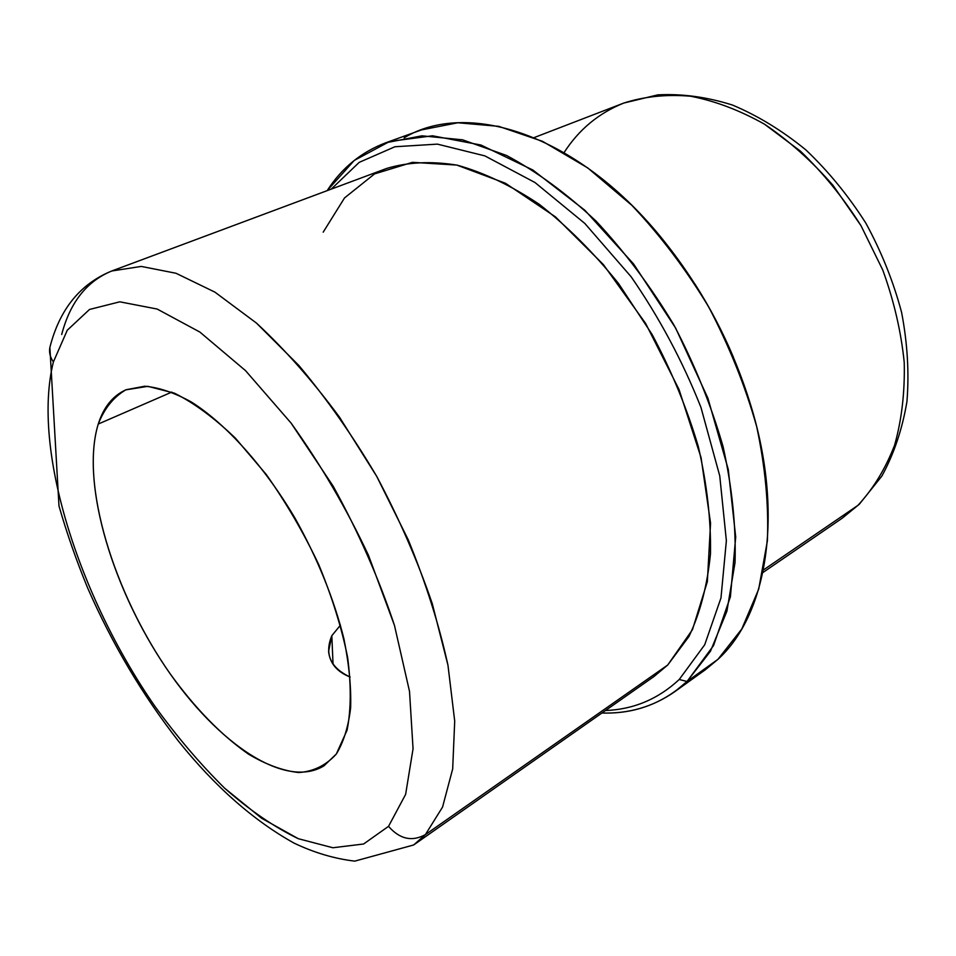 <?xml version="1.0" encoding="UTF-8"?>
<svg xmlns="http://www.w3.org/2000/svg" width="956" height="956" viewBox="0 0 956 956"><rect width="100%" height="100%" fill="white"/><g stroke="black" fill="none" stroke-linecap="round" stroke-linejoin="round"><path stroke-width="1.43" d="M331.816 635.692L340.479 625.14L331.816 635.692L333.046 664.289L331.816 635.692C324.299 654.047 330.418 667.838 350.171 677.039C337.098 671.913 329.904 663.38 328.577 651.454L331.816 635.692M336.333 754.009L323.917 765.875C283.203 790.636 211.826 739.084 160.966 660.154C109.856 581.284 81.033 480.139 98.253 424.046L171.805 392.091L98.253 424.046C79.981 483.593 113.68 593.306 170.156 673.789C195.06 708.253 221.171 735.045 248.512 754.165C266.294 764.728 283.084 770.859 298.858 772.544C313.711 771.444 326.199 765.254 336.333 754.009L347.064 730.217C351.103 709.806 351.282 685.536 347.625 657.417C341.65 627.674 331.995 596.687 318.671 564.458C303.494 532.456 286.023 502.474 266.27 474.511L235.403 438.159C214.275 417.892 193.937 402.894 174.41 393.167L147.881 386.332L125.845 389.845C113.621 396.967 104.431 408.367 98.253 424.046C103.63 407.077 112.904 395.641 126.084 389.737L144.714 386.224C158.899 387.443 174.458 392.701 191.403 402.022C226.022 423.95 263.987 465.919 294.83 517.829C317.476 558.268 333.823 598.552 343.885 638.656C349.012 664.073 351.27 687.101 350.637 707.763C348.402 726.632 343.634 742.047 336.333 754.009M859.348 504.194L881.874 476.064C893.968 453.945 902.321 429.113 906.945 401.556C909.252 372.864 907.471 343.144 901.592 312.385C893.394 281.602 881.492 251.87 865.885 223.202C848.414 195.765 828.422 171.339 805.908 149.937C782.39 130.721 757.917 115.76 732.487 105.052C706.974 96.986 682.07 93.592 657.8 94.871L623.778 103.057C644.404 96.448 666.667 94.166 690.555 96.221C715.052 100.942 739.705 110.275 764.549 124.22C788.999 140.735 811.835 161.134 833.058 185.404L861.009 225.712L882.806 270.106C894.003 301.056 901.138 331.84 904.233 362.467C904.926 392.319 901.711 419.935 894.565 445.305C885.375 468.894 873.163 488.91 857.938 505.354L763.378 570.003L857.938 505.354L842.14 518.248L857.938 505.354C873.163 488.91 885.375 468.894 894.565 445.305C901.711 419.935 904.926 392.319 904.233 362.467C901.138 331.84 894.003 301.056 882.806 270.106L861.009 225.712C843.264 197.725 823.044 172.845 800.351 151.084L764.549 124.22C739.705 110.275 715.052 100.942 690.555 96.221C666.667 94.166 644.404 96.448 623.778 103.057C598.731 113.107 578.834 129.61 564.076 152.59M733.312 356.982C722.593 331.613 709.818 307.318 694.988 284.111C709.818 307.318 722.593 331.613 733.312 356.982M385.889 142.743C361.272 152.04 341.698 167.993 327.167 190.638L354.246 160.441L389.678 141.452L432.494 135.788L481.011 145.049L532.827 170.001L584.857 210.26L633.625 264.023L675.653 328.111L707.918 398.21L728.269 469.456L735.702 537.009L730.408 596.747L713.558 645.539L687.017 681.497C662.855 703.592 634.485 714.096 601.91 713.009C628.797 713.869 653.044 706.783 674.649 691.762L687.017 681.497L717.92 659.365L687.017 681.497L710.475 651.203L726.907 611.195L735.033 562.522C736.108 526.302 732.141 487.739 723.13 446.81C711.204 405.344 694.773 364.69 673.813 324.825C650.666 286.394 624.782 251.846 596.15 221.183C566.633 193.494 536.722 171.578 506.441 155.434L462.585 139.815L421.931 135.824L385.889 142.743L421.476 129.908L457.864 122.762L498.721 126.347L542.626 141.369L587.725 167.909L631.928 205.397C660.285 235.355 685.846 269.162 708.623 306.84C729.177 345.941 745.202 385.889 756.698 426.687C765.278 467.006 768.839 505.067 767.381 540.893L758.706 589.147L741.796 629L717.92 659.365C765.374 616.273 783.741 520.375 753.161 413.339C734.208 347.769 703.09 288.593 659.795 235.821C574.962 132.741 466.361 100.033 404.149 137.819M717.92 659.365L705.385 669.726L674.649 691.762M687.017 681.497L679.238 679.477L704.692 644.798L720.979 597.954L726.369 540.702L719.749 475.885L700.927 407.328C682.584 361.093 659.329 317.583 631.163 276.798L584.833 223.453L534.99 182.524L484.871 155.888L437.406 144.129L394.948 146.746L359.193 162.365L331.218 189.133L359.193 162.365L394.948 146.746L437.406 144.129L484.871 155.888L534.99 182.524L584.833 223.453L631.163 276.798C659.329 317.583 682.584 361.093 700.927 407.328L719.749 475.885L726.369 540.702L720.979 597.954L704.692 644.798L679.238 679.477L687.017 681.497M605.447 710.535C633.589 709.436 658.182 699.087 679.238 679.477C658.182 699.087 633.589 709.436 605.447 710.535M61.698 334.504C70.075 302.419 86.757 281.243 111.768 270.99L141.249 266.425L176 273.261L214.921 292.142L256.471 323.092L298.738 365.347C326.641 398.616 352.645 435.637 376.748 476.423C399.106 518.487 417.629 560.957 432.315 603.81L447.97 665.268L454.709 721.111L452.678 768.935L442.556 807.079L425.384 834.624L667.718 665.018L425.384 834.624L442.556 807.079L452.678 768.935L454.709 721.111L447.97 665.268C439.115 624.782 425.862 582.945 408.212 539.734L376.748 476.423L339.571 417.27C312.624 380.846 284.912 349.454 256.471 323.092L214.921 292.142L176 273.261L141.249 266.425L111.768 270.99L386.762 168.411C408.045 162.066 431.55 160.99 457.267 165.173C483.915 172.606 511.245 185.643 539.232 204.285C567.063 226.058 593.497 252.456 618.508 283.466L652.076 334.409C671.578 371 686.994 408.391 698.322 446.595C706.998 484.369 711.049 520.064 710.487 553.679C707.344 585.371 700.162 612.963 688.965 636.469L667.718 665.018L692.479 629.634L707.356 581.642L710.559 523.195L701.071 457.649L678.999 389.415L645.623 323.427L603.356 264.549L555.46 216.881L505.473 183.265L456.837 165.077L412.466 162.329L374.549 173.908L344.53 197.928L323.188 232.177M425.384 834.624C412 841.925 399.716 839.165 388.53 826.343L405.619 794.4L413.052 748.787L409.515 691.391L394.47 625.415L368.466 555.281C346.156 508.018 320.368 463.947 291.078 423.078L245.537 370.641L199.876 332.067L157.143 309.039L119.787 301.821L89.506 309.469L67.267 330.226L53.405 361.894C50.094 357.174 48.911 352.346 49.879 347.398L50.25 345.953L49.879 347.398C48.911 352.346 50.094 357.174 53.405 361.894C31.632 449.2 78.762 596.377 154.657 705.946C176.872 736.622 200.198 764.035 224.648 788.21L261.669 818.276L298.272 838.687L332.867 847.757L363.615 843.993L388.53 826.343C399.716 839.165 412 841.925 425.384 834.624L413.649 844.973L425.384 834.624M388.53 826.343L363.615 843.993L332.867 847.757L298.272 838.687C273.954 826.892 249.408 810.067 224.648 788.21C200.198 764.035 176.872 736.622 154.657 705.946C78.762 596.377 31.632 449.2 53.405 361.894L67.267 330.226L89.506 309.469L119.787 301.821L157.143 309.039L199.876 332.067L245.537 370.641L291.078 423.078L333.13 486.114C358.428 532.05 378.875 578.476 394.47 625.415L409.515 691.391L413.052 748.787L405.619 794.4L388.53 826.343M667.718 665.018L653.988 676.513L413.649 844.973L354.76 861.129C334.361 858.703 314.094 852.692 293.982 843.072C253.424 820.487 214.933 786.525 178.497 741.199C142.48 694.964 112.258 644.009 87.809 588.334C76.468 560.814 66.86 533.376 58.985 505.999L49.879 347.398C59.559 309.338 80.196 283.86 111.768 270.99M762.864 572.56L842.14 518.248L859.253 504.278M623.778 103.057L534.105 137.604"/></g></svg>
